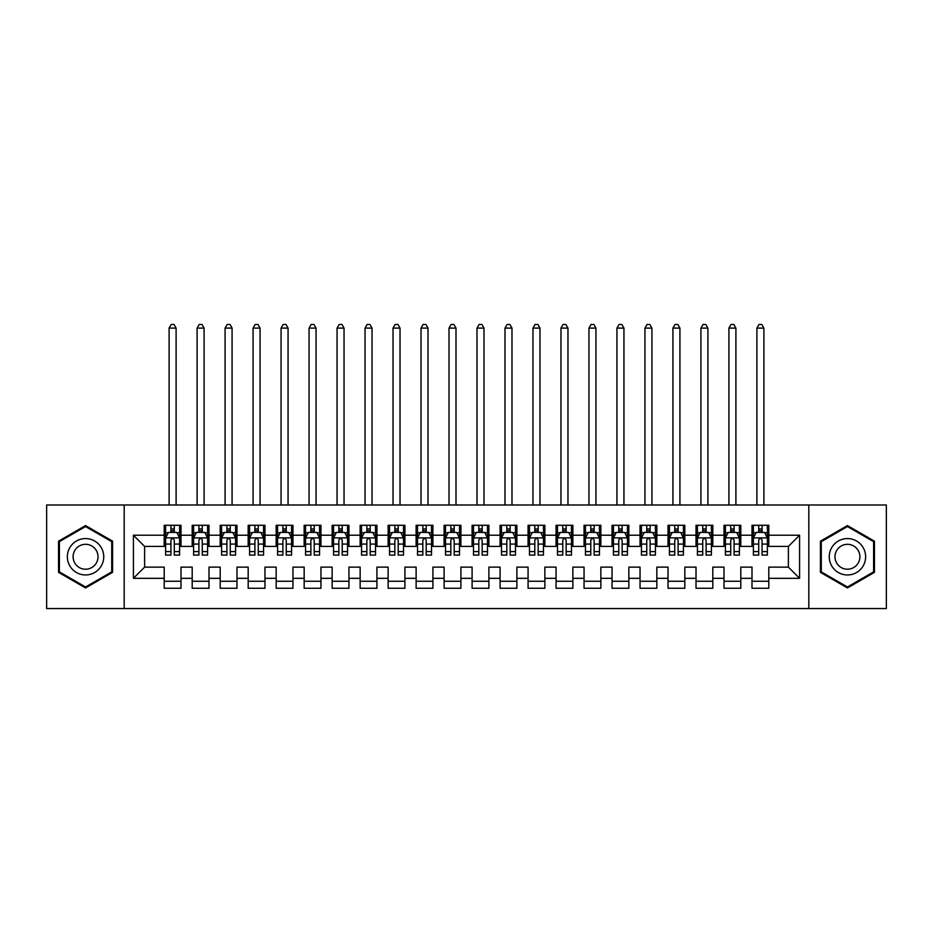 <?xml version="1.0" encoding="UTF-8"?>
<svg xmlns="http://www.w3.org/2000/svg" width="933" height="933" viewBox="0 0 933 933"><rect width="100%" height="100%" fill="white"/><g stroke="black" fill="none" stroke-linecap="round" stroke-linejoin="round"><path stroke-width="1.4" d="M808.818 608.549L886.35 608.549L886.35 504.986L808.818 504.986L808.818 608.549L124.182 608.549L124.182 504.986L46.65 504.986L46.65 608.549L124.182 608.549M808.818 504.986L124.182 504.986M133.419 578.32L133.419 535.215L164.208 535.215L164.208 546.411L144.615 546.411L144.615 567.124L133.419 578.32L164.208 578.32L164.208 588.256L181.002 588.256L181.002 578.32L192.198 578.32L192.198 588.256L208.992 588.256L208.992 578.32L220.188 578.32L220.188 588.256L236.982 588.256L236.982 578.32L248.178 578.32L248.178 588.256L264.972 588.256L264.972 578.32L276.168 578.32L276.168 588.256L292.962 588.256L292.962 578.32L304.158 578.32L304.158 588.256L320.952 588.256L320.952 578.32L332.148 578.32L332.148 588.256L348.942 588.256L348.942 578.32L360.138 578.32L360.138 588.256L376.932 588.256L376.932 578.32L388.128 578.32L388.128 588.256L404.922 588.256L404.922 578.32L416.118 578.32L416.118 588.256L432.912 588.256L432.912 578.32L444.108 578.32L444.108 588.256L460.902 588.256L460.902 578.32L472.098 578.32L472.098 588.256L488.892 588.256L488.892 578.32L500.088 578.32L500.088 588.256L516.882 588.256L516.882 578.32L528.078 578.32L528.078 588.256L544.872 588.256L544.872 578.32L556.068 578.32L556.068 588.256L572.862 588.256L572.862 578.32L584.058 578.32L584.058 588.256L600.852 588.256L600.852 578.32L612.048 578.32L612.048 588.256L628.842 588.256L628.842 578.32L640.038 578.32L640.038 588.256L656.832 588.256L656.832 578.32L668.028 578.32L668.028 588.256L684.822 588.256L684.822 578.32L696.018 578.32L696.018 588.256L712.812 588.256L712.812 578.32L724.008 578.32L724.008 588.256L740.802 588.256L740.802 578.32L751.998 578.32L751.998 588.256L768.792 588.256L768.792 567.124L788.385 567.124L788.385 546.411L768.792 546.411L768.792 535.215L799.581 535.215L799.581 578.32L768.792 578.32M768.792 535.215L768.792 525.279L751.998 525.279L751.998 535.215L740.802 535.215L740.802 525.279L724.008 525.279L724.008 535.215L712.812 535.215L712.812 525.279L696.018 525.279L696.018 535.215L684.822 535.215L684.822 525.279L668.028 525.279L668.028 535.215L656.832 535.215L656.832 525.279L640.038 525.279L640.038 535.215L628.842 535.215L628.842 525.279L612.048 525.279L612.048 535.215L600.852 535.215L600.852 525.279L584.058 525.279L584.058 535.215L572.862 535.215L572.862 525.279L556.068 525.279L556.068 535.215L544.872 535.215L544.872 525.279L528.078 525.279L528.078 535.215L516.882 535.215L516.882 525.279L500.088 525.279L500.088 535.215L488.892 535.215L488.892 525.279L472.098 525.279L472.098 535.215L460.902 535.215L460.902 525.279L444.108 525.279L444.108 535.215L432.912 535.215L432.912 525.279L416.118 525.279L416.118 535.215L404.922 535.215L404.922 525.279L388.128 525.279L388.128 535.215L376.932 535.215L376.932 525.279L360.138 525.279L360.138 535.215L348.942 535.215L348.942 525.279L332.148 525.279L332.148 535.215L320.952 535.215L320.952 525.279L304.158 525.279L304.158 535.215L292.962 535.215L292.962 525.279L276.168 525.279L276.168 535.215L264.972 535.215L264.972 525.279L248.178 525.279L248.178 535.215L236.982 535.215L236.982 525.279L220.188 525.279L220.188 535.215L208.992 535.215L208.992 525.279L192.198 525.279L192.198 535.215L181.002 535.215L181.002 525.279L164.208 525.279L164.208 535.215M740.802 578.32L740.802 567.124L751.998 567.124L751.998 578.32M799.581 535.215L788.385 546.411M712.812 578.32L712.812 567.124L724.008 567.124L724.008 578.32M751.998 535.215L751.998 546.411L740.802 546.411L740.802 535.215M684.822 578.32L684.822 567.124L696.018 567.124L696.018 578.32M724.008 535.215L724.008 546.411L712.812 546.411L712.812 535.215M656.832 578.32L656.832 567.124L668.028 567.124L668.028 578.32M696.018 535.215L696.018 546.411L684.822 546.411L684.822 535.215M628.842 578.32L628.842 567.124L640.038 567.124L640.038 578.32M668.028 535.215L668.028 546.411L656.832 546.411L656.832 535.215M600.852 578.32L600.852 567.124L612.048 567.124L612.048 578.32M640.038 535.215L640.038 546.411L628.842 546.411L628.842 535.215M572.862 578.32L572.862 567.124L584.058 567.124L584.058 578.32M612.048 535.215L612.048 546.411L600.852 546.411L600.852 535.215M544.872 578.32L544.872 567.124L556.068 567.124L556.068 578.32M584.058 535.215L584.058 546.411L572.862 546.411L572.862 535.215M516.882 578.32L516.882 567.124L528.078 567.124L528.078 578.32M556.068 535.215L556.068 546.411L544.872 546.411L544.872 535.215M488.892 578.32L488.892 567.124L500.088 567.124L500.088 578.32M528.078 535.215L528.078 546.411L516.882 546.411L516.882 535.215M460.902 578.32L460.902 567.124L472.098 567.124L472.098 578.32M500.088 535.215L500.088 546.411L488.892 546.411L488.892 535.215M432.912 578.32L432.912 567.124L444.108 567.124L444.108 578.32M472.098 535.215L472.098 546.411L460.902 546.411L460.902 535.215M404.922 578.32L404.922 567.124L416.118 567.124L416.118 578.32M444.108 535.215L444.108 546.411L432.912 546.411L432.912 535.215M376.932 578.32L376.932 567.124L388.128 567.124L388.128 578.32M416.118 535.215L416.118 546.411L404.922 546.411L404.922 535.215M348.942 578.32L348.942 567.124L360.138 567.124L360.138 578.32M388.128 535.215L388.128 546.411L376.932 546.411L376.932 535.215M320.952 578.32L320.952 567.124L332.148 567.124L332.148 578.32M360.138 535.215L360.138 546.411L348.942 546.411L348.942 535.215M292.962 578.32L292.962 567.124L304.158 567.124L304.158 578.32M332.148 535.215L332.148 546.411L320.952 546.411L320.952 535.215M264.972 578.32L264.972 567.124L276.168 567.124L276.168 578.32M304.158 535.215L304.158 546.411L292.962 546.411L292.962 535.215M236.982 578.32L236.982 567.124L248.178 567.124L248.178 578.32M276.168 535.215L276.168 546.411L264.972 546.411L264.972 535.215M208.992 578.32L208.992 567.124L220.188 567.124L220.188 578.32M248.178 535.215L248.178 546.411L236.982 546.411L236.982 535.215M181.002 578.32L181.002 567.124L192.198 567.124L192.198 578.32M220.188 535.215L220.188 546.411L208.992 546.411L208.992 535.215M144.615 567.124L164.208 567.124L164.208 578.32M192.198 535.215L192.198 546.411L181.002 546.411L181.002 535.215M751.998 532.276L753.398 532.276M767.393 532.276L768.792 532.276M724.008 532.276L725.408 532.276M739.403 532.276L740.802 532.276M696.018 532.276L697.418 532.276M711.413 532.276L712.812 532.276M668.028 532.276L669.428 532.276M683.423 532.276L684.822 532.276M640.038 532.276L641.438 532.276M655.433 532.276L656.832 532.276M612.048 532.276L613.447 532.276M627.442 532.276L628.842 532.276M584.058 532.276L585.457 532.276M599.452 532.276L600.852 532.276M556.068 532.276L557.467 532.276M571.462 532.276L572.862 532.276M528.078 532.276L529.477 532.276M543.472 532.276L544.872 532.276M500.088 532.276L501.488 532.276M515.482 532.276L516.882 532.276M472.098 532.276L473.498 532.276M487.493 532.276L488.892 532.276M444.108 532.276L445.507 532.276M459.502 532.276L460.902 532.276M416.118 532.276L417.517 532.276M431.512 532.276L432.912 532.276M388.128 532.276L389.527 532.276M403.522 532.276L404.922 532.276M360.138 532.276L361.538 532.276M375.533 532.276L376.932 532.276M332.148 532.276L333.548 532.276M347.543 532.276L348.942 532.276M304.158 532.276L305.558 532.276M319.553 532.276L320.952 532.276M276.168 532.276L277.567 532.276M291.562 532.276L292.962 532.276M248.178 532.276L249.578 532.276M263.572 532.276L264.972 532.276M220.188 532.276L221.588 532.276M235.583 532.276L236.982 532.276M192.198 532.276L193.597 532.276M207.593 532.276L208.992 532.276M164.208 532.276L165.607 532.276M179.602 532.276L181.002 532.276M164.208 581.259L181.002 581.259M192.198 581.259L208.992 581.259M220.188 581.259L236.982 581.259M248.178 581.259L264.972 581.259M276.168 581.259L292.962 581.259M304.158 581.259L320.952 581.259M332.148 581.259L348.942 581.259M360.138 581.259L376.932 581.259M388.128 581.259L404.922 581.259M416.118 581.259L432.912 581.259M444.108 581.259L460.902 581.259M472.098 581.259L488.892 581.259M500.088 581.259L516.882 581.259M528.078 581.259L544.872 581.259M556.068 581.259L572.862 581.259M584.058 581.259L600.852 581.259M612.048 581.259L628.842 581.259M640.038 581.259L656.832 581.259M668.028 581.259L684.822 581.259M696.018 581.259L712.812 581.259M724.008 581.259L740.802 581.259M751.998 581.259L768.792 581.259M133.419 535.215L144.615 546.411M788.385 567.124L799.581 578.32M112.566 541.175L85.556 525.582L58.546 541.175L58.546 572.361L85.556 587.953L112.566 572.361L112.566 541.175M820.434 541.175L820.434 572.361L847.444 587.953L874.454 572.361L874.454 541.175L847.444 525.582L820.434 541.175M174.284 528.918L170.926 528.918M179.602 551.578L174.284 551.578L174.284 555.088L179.602 555.088L179.602 538.014L176.803 532.416L168.406 532.416L165.607 538.014L165.607 555.088L170.926 555.088L170.926 551.578L165.607 551.578M165.607 538.014L165.607 525.279M179.602 538.014L179.602 525.279M170.926 532.416L170.926 525.279M174.284 525.279L174.284 532.416M174.284 551.578L174.284 540.114C173.165 537.956 172.045 537.956 170.926 540.114L170.926 551.578M174.284 532.276L170.926 532.276M176.104 504.986L176.104 328.089L169.106 328.089L169.106 504.986M169.106 328.089L171.206 324.451L174.004 324.451L176.104 328.089M202.274 528.918L198.916 528.918M207.593 551.578L202.274 551.578L202.274 555.088L207.593 555.088L207.593 538.014L204.793 532.416L196.397 532.416L193.597 538.014L193.597 555.088L198.916 555.088L198.916 551.578L193.597 551.578M193.597 538.014L193.597 525.279M207.593 538.014L207.593 525.279M198.916 532.416L198.916 525.279M202.274 525.279L202.274 532.416M202.274 551.578L202.274 540.114C201.155 537.956 200.035 537.956 198.916 540.114L198.916 551.578M202.274 532.276L198.916 532.276M204.094 504.986L204.094 328.089L197.096 328.089L197.096 504.986M197.096 328.089L199.196 324.451L201.994 324.451L204.094 328.089M230.264 528.918L226.906 528.918M235.583 551.578L230.264 551.578L230.264 555.088L235.583 555.088L235.583 538.014L232.784 532.416L224.387 532.416L221.588 538.014L221.588 555.088L226.906 555.088L226.906 551.578L221.588 551.578M221.588 538.014L221.588 525.279M235.583 538.014L235.583 525.279M226.906 532.416L226.906 525.279M230.264 525.279L230.264 532.416M230.264 551.578L230.264 540.114C229.145 537.956 228.025 537.956 226.906 540.114L226.906 551.578M230.264 532.276L226.906 532.276M232.084 504.986L232.084 328.089L225.086 328.089L225.086 504.986M225.086 328.089L227.186 324.451L229.984 324.451L232.084 328.089M101.312 547.671A18.194 18.194 0 0 0 76.459 541.012A18.194 18.194 0 0 0 69.8 565.865A18.194 18.194 0 0 0 94.653 572.524A18.194 18.194 0 0 0 101.312 547.671M96.344 550.54A12.456 12.456 0 0 0 79.328 545.98A12.456 12.456 0 0 0 74.768 562.996A12.456 12.456 0 0 0 91.784 567.556A12.456 12.456 0 0 0 96.344 550.54M85.556 586.985L59.385 571.882L59.385 541.653L85.556 526.55L111.727 541.653L111.727 571.882L85.556 586.985M863.2 547.671A18.194 18.194 0 0 0 838.347 541.012A18.194 18.194 0 0 0 831.688 565.865A18.194 18.194 0 0 0 856.541 572.524A18.194 18.194 0 0 0 863.2 547.671M858.232 550.54A12.456 12.456 0 0 0 841.216 545.98A12.456 12.456 0 0 0 836.656 562.996A12.456 12.456 0 0 0 853.672 567.556A12.456 12.456 0 0 0 858.232 550.54M847.444 586.985L821.273 571.882L821.273 541.653L847.444 526.55L873.615 541.653L873.615 571.882L847.444 586.985M258.254 528.918L254.896 528.918M263.572 551.578L258.254 551.578L258.254 555.088L263.572 555.088L263.572 538.014L260.774 532.416L252.377 532.416L249.578 538.014L249.578 555.088L254.896 555.088L254.896 551.578L249.578 551.578M249.578 538.014L249.578 525.279M263.572 538.014L263.572 525.279M254.896 532.416L254.896 525.279M258.254 525.279L258.254 532.416M258.254 551.578L258.254 540.114C257.135 537.956 256.015 537.956 254.896 540.114L254.896 551.578M258.254 532.276L254.896 532.276M260.074 504.986L260.074 328.089L253.076 328.089L253.076 504.986M253.076 328.089L255.176 324.451L257.974 324.451L260.074 328.089M286.244 528.918L282.886 528.918M291.562 551.578L286.244 551.578L286.244 555.088L291.562 555.088L291.562 538.014L288.764 532.416L280.367 532.416L277.567 538.014L277.567 555.088L282.886 555.088L282.886 551.578L277.567 551.578M277.567 538.014L277.567 525.279M291.562 538.014L291.562 525.279M282.886 532.416L282.886 525.279M286.244 525.279L286.244 532.416M286.244 551.578L286.244 540.114C285.125 537.956 284.005 537.956 282.886 540.114L282.886 551.578M286.244 532.276L282.886 532.276M288.064 504.986L288.064 328.089L281.066 328.089L281.066 504.986M281.066 328.089L283.166 324.451L285.964 324.451L288.064 328.089M314.234 528.918L310.876 528.918M319.553 551.578L314.234 551.578L314.234 555.088L319.553 555.088L319.553 538.014L316.754 532.416L308.356 532.416L305.558 538.014L305.558 555.088L310.876 555.088L310.876 551.578L305.558 551.578M305.558 538.014L305.558 525.279M319.553 538.014L319.553 525.279M310.876 532.416L310.876 525.279M314.234 525.279L314.234 532.416M314.234 551.578L314.234 540.114C313.115 537.956 311.995 537.956 310.876 540.114L310.876 551.578M314.234 532.276L310.876 532.276M316.054 504.986L316.054 328.089L309.056 328.089L309.056 504.986M309.056 328.089L311.156 324.451L313.954 324.451L316.054 328.089M342.224 528.918L338.866 528.918M347.543 551.578L342.224 551.578L342.224 555.088L347.543 555.088L347.543 538.014L344.744 532.416L336.346 532.416L333.548 538.014L333.548 555.088L338.866 555.088L338.866 551.578L333.548 551.578M333.548 538.014L333.548 525.279M347.543 538.014L347.543 525.279M338.866 532.416L338.866 525.279M342.224 525.279L342.224 532.416M342.224 551.578L342.224 540.114C341.105 537.956 339.985 537.956 338.866 540.114L338.866 551.578M342.224 532.276L338.866 532.276M344.044 504.986L344.044 328.089L337.046 328.089L337.046 504.986M337.046 328.089L339.146 324.451L341.945 324.451L344.044 328.089M370.214 528.918L366.856 528.918M375.533 551.578L370.214 551.578L370.214 555.088L375.533 555.088L375.533 538.014L372.734 532.416L364.337 532.416L361.538 538.014L361.538 555.088L366.856 555.088L366.856 551.578L361.538 551.578M361.538 538.014L361.538 525.279M375.533 538.014L375.533 525.279M366.856 532.416L366.856 525.279M370.214 525.279L370.214 532.416M370.214 551.578L370.214 540.114C369.095 537.956 367.975 537.956 366.856 540.114L366.856 551.578M370.214 532.276L366.856 532.276M372.034 504.986L372.034 328.089L365.036 328.089L365.036 504.986M365.036 328.089L367.136 324.451L369.935 324.451L372.034 328.089M398.204 528.918L394.846 528.918M403.522 551.578L398.204 551.578L398.204 555.088L403.522 555.088L403.522 538.014L400.724 532.416L392.326 532.416L389.527 538.014L389.527 555.088L394.846 555.088L394.846 551.578L389.527 551.578M389.527 538.014L389.527 525.279M403.522 538.014L403.522 525.279M394.846 532.416L394.846 525.279M398.204 525.279L398.204 532.416M398.204 551.578L398.204 540.114C397.085 537.956 395.965 537.956 394.846 540.114L394.846 551.578M398.204 532.276L394.846 532.276M400.024 504.986L400.024 328.089L393.026 328.089L393.026 504.986M393.026 328.089L395.125 324.451L397.924 324.451L400.024 328.089M426.194 528.918L422.836 528.918M431.512 551.578L426.194 551.578L426.194 555.088L431.512 555.088L431.512 538.014L428.714 532.416L420.316 532.416L417.517 538.014L417.517 555.088L422.836 555.088L422.836 551.578L417.517 551.578M417.517 538.014L417.517 525.279M431.512 538.014L431.512 525.279M422.836 532.416L422.836 525.279M426.194 525.279L426.194 532.416M426.194 551.578L426.194 540.114C425.075 537.956 423.955 537.956 422.836 540.114L422.836 551.578M426.194 532.276L422.836 532.276M428.014 504.986L428.014 328.089L421.016 328.089L421.016 504.986M421.016 328.089L423.115 324.451L425.914 324.451L428.014 328.089M454.184 528.918L450.826 528.918M459.502 551.578L454.184 551.578L454.184 555.088L459.502 555.088L459.502 538.014L456.704 532.416L448.306 532.416L445.507 538.014L445.507 555.088L450.826 555.088L450.826 551.578L445.507 551.578M445.507 538.014L445.507 525.279M459.502 538.014L459.502 525.279M450.826 532.416L450.826 525.279M454.184 525.279L454.184 532.416M454.184 551.578L454.184 540.114C453.065 537.956 451.945 537.956 450.826 540.114L450.826 551.578M454.184 532.276L450.826 532.276M456.004 504.986L456.004 328.089L449.006 328.089L449.006 504.986M449.006 328.089L451.106 324.451L453.904 324.451L456.004 328.089M482.174 528.918L478.816 528.918M487.493 551.578L482.174 551.578L482.174 555.088L487.493 555.088L487.493 538.014L484.694 532.416L476.296 532.416L473.498 538.014L473.498 555.088L478.816 555.088L478.816 551.578L473.498 551.578M473.498 538.014L473.498 525.279M487.493 538.014L487.493 525.279M478.816 532.416L478.816 525.279M482.174 525.279L482.174 532.416M482.174 551.578L482.174 540.114C481.055 537.956 479.935 537.956 478.816 540.114L478.816 551.578M482.174 532.276L478.816 532.276M483.994 504.986L483.994 328.089L476.996 328.089L476.996 504.986M476.996 328.089L479.096 324.451L481.894 324.451L483.994 328.089M510.164 528.918L506.806 528.918M515.482 551.578L510.164 551.578L510.164 555.088L515.482 555.088L515.482 538.014L512.683 532.416L504.286 532.416L501.488 538.014L501.488 555.088L506.806 555.088L506.806 551.578L501.488 551.578M501.488 538.014L501.488 525.279M515.482 538.014L515.482 525.279M506.806 532.416L506.806 525.279M510.164 525.279L510.164 532.416M510.164 551.578L510.164 540.114C509.045 537.956 507.925 537.956 506.806 540.114L506.806 551.578M510.164 532.276L506.806 532.276M511.984 504.986L511.984 328.089L504.986 328.089L504.986 504.986M504.986 328.089L507.086 324.451L509.885 324.451L511.984 328.089M538.154 528.918L534.796 528.918M543.472 551.578L538.154 551.578L538.154 555.088L543.472 555.088L543.472 538.014L540.673 532.416L532.276 532.416L529.477 538.014L529.477 555.088L534.796 555.088L534.796 551.578L529.477 551.578M529.477 538.014L529.477 525.279M543.472 538.014L543.472 525.279M534.796 532.416L534.796 525.279M538.154 525.279L538.154 532.416M538.154 551.578L538.154 540.114C537.035 537.956 535.915 537.956 534.796 540.114L534.796 551.578M538.154 532.276L534.796 532.276M539.974 504.986L539.974 328.089L532.976 328.089L532.976 504.986M532.976 328.089L535.076 324.451L537.875 324.451L539.974 328.089M566.144 528.918L562.786 528.918M571.462 551.578L566.144 551.578L566.144 555.088L571.462 555.088L571.462 538.014L568.663 532.416L560.266 532.416L557.467 538.014L557.467 555.088L562.786 555.088L562.786 551.578L557.467 551.578M557.467 538.014L557.467 525.279M571.462 538.014L571.462 525.279M562.786 532.416L562.786 525.279M566.144 525.279L566.144 532.416M566.144 551.578L566.144 540.114C565.025 537.956 563.905 537.956 562.786 540.114L562.786 551.578M566.144 532.276L562.786 532.276M567.964 504.986L567.964 328.089L560.966 328.089L560.966 504.986M560.966 328.089L563.066 324.451L565.865 324.451L567.964 328.089M594.134 528.918L590.776 528.918M599.452 551.578L594.134 551.578L594.134 555.088L599.452 555.088L599.452 538.014L596.654 532.416L588.256 532.416L585.457 538.014L585.457 555.088L590.776 555.088L590.776 551.578L585.457 551.578M585.457 538.014L585.457 525.279M599.452 538.014L599.452 525.279M590.776 532.416L590.776 525.279M594.134 525.279L594.134 532.416M594.134 551.578L594.134 540.114C593.015 537.956 591.895 537.956 590.776 540.114L590.776 551.578M594.134 532.276L590.776 532.276M595.954 504.986L595.954 328.089L588.956 328.089L588.956 504.986M588.956 328.089L591.056 324.451L593.855 324.451L595.954 328.089M622.124 528.918L618.766 528.918M627.442 551.578L622.124 551.578L622.124 555.088L627.442 555.088L627.442 538.014L624.644 532.416L616.246 532.416L613.447 538.014L613.447 555.088L618.766 555.088L618.766 551.578L613.447 551.578M613.447 538.014L613.447 525.279M627.442 538.014L627.442 525.279M618.766 532.416L618.766 525.279M622.124 525.279L622.124 532.416M622.124 551.578L622.124 540.114C621.005 537.956 619.885 537.956 618.766 540.114L618.766 551.578M622.124 532.276L618.766 532.276M623.944 504.986L623.944 328.089L616.946 328.089L616.946 504.986M616.946 328.089L619.045 324.451L621.845 324.451L623.944 328.089M650.114 528.918L646.756 528.918M655.433 551.578L650.114 551.578L650.114 555.088L655.433 555.088L655.433 538.014L652.634 532.416L644.236 532.416L641.438 538.014L641.438 555.088L646.756 555.088L646.756 551.578L641.438 551.578M641.438 538.014L641.438 525.279M655.433 538.014L655.433 525.279M646.756 532.416L646.756 525.279M650.114 525.279L650.114 532.416M650.114 551.578L650.114 540.114C648.995 537.956 647.875 537.956 646.756 540.114L646.756 551.578M650.114 532.276L646.756 532.276M651.934 504.986L651.934 328.089L644.936 328.089L644.936 504.986M644.936 328.089L647.035 324.451L649.835 324.451L651.934 328.089M678.104 528.918L674.746 528.918M683.423 551.578L678.104 551.578L678.104 555.088L683.423 555.088L683.423 538.014L680.624 532.416L672.226 532.416L669.428 538.014L669.428 555.088L674.746 555.088L674.746 551.578L669.428 551.578M669.428 538.014L669.428 525.279M683.423 538.014L683.423 525.279M674.746 532.416L674.746 525.279M678.104 525.279L678.104 532.416M678.104 551.578L678.104 540.114C676.985 537.956 675.865 537.956 674.746 540.114L674.746 551.578M678.104 532.276L674.746 532.276M679.924 504.986L679.924 328.089L672.926 328.089L672.926 504.986M672.926 328.089L675.025 324.451L677.825 324.451L679.924 328.089M706.094 528.918L702.736 528.918M711.413 551.578L706.094 551.578L706.094 555.088L711.413 555.088L711.413 538.014L708.614 532.416L700.216 532.416L697.418 538.014L697.418 555.088L702.736 555.088L702.736 551.578L697.418 551.578M697.418 538.014L697.418 525.279M711.413 538.014L711.413 525.279M702.736 532.416L702.736 525.279M706.094 525.279L706.094 532.416M706.094 551.578L706.094 540.114C704.975 537.956 703.855 537.956 702.736 540.114L702.736 551.578M706.094 532.276L702.736 532.276M707.914 504.986L707.914 328.089L700.916 328.089L700.916 504.986M700.916 328.089L703.015 324.451L705.815 324.451L707.914 328.089M734.084 528.918L730.726 528.918M739.403 551.578L734.084 551.578L734.084 555.088L739.403 555.088L739.403 538.014L736.604 532.416L728.207 532.416L725.408 538.014L725.408 555.088L730.726 555.088L730.726 551.578L725.408 551.578M725.408 538.014L725.408 525.279M739.403 538.014L739.403 525.279M730.726 532.416L730.726 525.279M734.084 525.279L734.084 532.416M734.084 551.578L734.084 540.114C732.965 537.956 731.845 537.956 730.726 540.114L730.726 551.578M734.084 532.276L730.726 532.276M735.904 504.986L735.904 328.089L728.906 328.089L728.906 504.986M728.906 328.089L731.005 324.451L733.805 324.451L735.904 328.089M762.074 528.918L758.716 528.918M767.393 551.578L762.074 551.578L762.074 555.088L767.393 555.088L767.393 538.014L764.594 532.416L756.197 532.416L753.398 538.014L753.398 555.088L758.716 555.088L758.716 551.578L753.398 551.578M753.398 538.014L753.398 525.279M767.393 538.014L767.393 525.279M758.716 532.416L758.716 525.279M762.074 525.279L762.074 532.416M762.074 551.578L762.074 540.114C760.955 537.956 759.835 537.956 758.716 540.114L758.716 551.578M762.074 532.276L758.716 532.276M763.894 504.986L763.894 328.089L756.896 328.089L756.896 504.986M756.896 328.089L758.995 324.451L761.795 324.451L763.894 328.089M179.533 537.875L165.677 537.875M165.607 532.755L168.243 532.755M176.967 532.755L179.602 532.755M170.926 544.079L165.607 544.079M179.602 544.079L174.284 544.079M174.284 530.702L170.926 530.702M207.523 537.875L193.667 537.875M193.597 532.755L196.233 532.755M204.957 532.755L207.593 532.755M198.916 544.079L193.597 544.079M207.593 544.079L202.274 544.079M202.274 530.702L198.916 530.702M235.513 537.875L221.657 537.875M221.588 532.755L224.223 532.755M232.947 532.755L235.583 532.755M226.906 544.079L221.588 544.079M235.583 544.079L230.264 544.079M230.264 530.702L226.906 530.702M263.503 537.875L249.647 537.875M249.578 532.755L252.213 532.755M260.937 532.755L263.572 532.755M254.896 544.079L249.578 544.079M263.572 544.079L258.254 544.079M258.254 530.702L254.896 530.702M291.493 537.875L277.637 537.875M277.567 532.755L280.203 532.755M288.927 532.755L291.562 532.755M282.886 544.079L277.567 544.079M291.562 544.079L286.244 544.079M286.244 530.702L282.886 530.702M319.483 537.875L305.627 537.875M305.558 532.755L308.193 532.755M316.917 532.755L319.553 532.755M310.876 544.079L305.558 544.079M319.553 544.079L314.234 544.079M314.234 530.702L310.876 530.702M347.473 537.875L333.617 537.875M333.548 532.755L336.183 532.755M344.907 532.755L347.543 532.755M338.866 544.079L333.548 544.079M347.543 544.079L342.224 544.079M342.224 530.702L338.866 530.702M375.463 537.875L361.607 537.875M361.538 532.755L364.173 532.755M372.897 532.755L375.533 532.755M366.856 544.079L361.538 544.079M375.533 544.079L370.214 544.079M370.214 530.702L366.856 530.702M403.453 537.875L389.597 537.875M389.527 532.755L392.163 532.755M400.887 532.755L403.522 532.755M394.846 544.079L389.527 544.079M403.522 544.079L398.204 544.079M398.204 530.702L394.846 530.702M431.443 537.875L417.587 537.875M417.517 532.755L420.153 532.755M428.877 532.755L431.512 532.755M422.836 544.079L417.517 544.079M431.512 544.079L426.194 544.079M426.194 530.702L422.836 530.702M459.433 537.875L445.577 537.875M445.507 532.755L448.143 532.755M456.867 532.755L459.502 532.755M450.826 544.079L445.507 544.079M459.502 544.079L454.184 544.079M454.184 530.702L450.826 530.702M487.423 537.875L473.567 537.875M473.498 532.755L476.133 532.755M484.857 532.755L487.493 532.755M478.816 544.079L473.498 544.079M487.493 544.079L482.174 544.079M482.174 530.702L478.816 530.702M515.413 537.875L501.557 537.875M501.488 532.755L504.123 532.755M512.847 532.755L515.482 532.755M506.806 544.079L501.488 544.079M515.482 544.079L510.164 544.079M510.164 530.702L506.806 530.702M543.403 537.875L529.547 537.875M529.477 532.755L532.113 532.755M540.837 532.755L543.472 532.755M534.796 544.079L529.477 544.079M543.472 544.079L538.154 544.079M538.154 530.702L534.796 530.702M571.393 537.875L557.537 537.875M557.467 532.755L560.103 532.755M568.827 532.755L571.462 532.755M562.786 544.079L557.467 544.079M571.462 544.079L566.144 544.079M566.144 530.702L562.786 530.702M599.383 537.875L585.527 537.875M585.457 532.755L588.093 532.755M596.817 532.755L599.452 532.755M590.776 544.079L585.457 544.079M599.452 544.079L594.134 544.079M594.134 530.702L590.776 530.702M627.373 537.875L613.517 537.875M613.447 532.755L616.083 532.755M624.807 532.755L627.442 532.755M618.766 544.079L613.447 544.079M627.442 544.079L622.124 544.079M622.124 530.702L618.766 530.702M655.363 537.875L641.507 537.875M641.438 532.755L644.073 532.755M652.797 532.755L655.433 532.755M646.756 544.079L641.438 544.079M655.433 544.079L650.114 544.079M650.114 530.702L646.756 530.702M683.353 537.875L669.497 537.875M669.428 532.755L672.063 532.755M680.787 532.755L683.423 532.755M674.746 544.079L669.428 544.079M683.423 544.079L678.104 544.079M678.104 530.702L674.746 530.702M711.343 537.875L697.487 537.875M697.418 532.755L700.053 532.755M708.777 532.755L711.413 532.755M702.736 544.079L697.418 544.079M711.413 544.079L706.094 544.079M706.094 530.702L702.736 530.702M739.333 537.875L725.477 537.875M725.408 532.755L728.043 532.755M736.767 532.755L739.403 532.755M730.726 544.079L725.408 544.079M739.403 544.079L734.084 544.079M734.084 530.702L730.726 530.702M767.323 537.875L753.467 537.875M753.398 532.755L756.033 532.755M764.757 532.755L767.393 532.755M758.716 544.079L753.398 544.079M767.393 544.079L762.074 544.079M762.074 530.702L758.716 530.702"/></g></svg>
